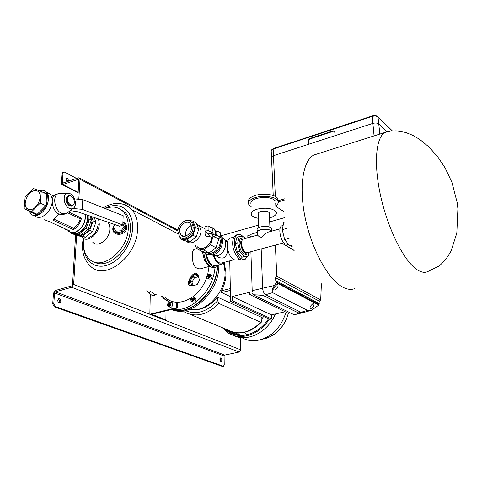 <?xml version="1.0" encoding="UTF-8"?>
<svg xmlns="http://www.w3.org/2000/svg" width="482" height="482" viewBox="0 0 482 482"><rect width="100%" height="100%" fill="white"/><g stroke="black" fill="none" stroke-linecap="round" stroke-linejoin="round"><path stroke-width="0.72" d="M68.287 195.885L67.685 196.09C65.094 199.253 65.697 202.53 69.492 205.928L71.878 206.025M69.33 208.381C63.751 206.049 62.184 194.24 67.305 193.348L70.288 193.776C75.047 195.897 77.234 205.513 73.535 208.11L71.583 208.869L69.33 208.381M73.439 208.182L66.383 213.508L61.624 213.345C54.701 210.52 52.086 196.216 58.009 193.752L61.389 193.378M65.184 213.906L63.895 214.333L59.129 214.177C52.195 211.363 49.592 197.084 55.526 194.62L56.737 194.198M273.228 195.511L271.529 157.873C271.233 156.993 271.878 156.27 273.457 155.698L372.773 123.41C375.351 122.723 377.346 122.904 378.756 123.946L386.769 131.676L378.756 123.946C377.346 122.904 375.351 122.723 372.773 123.41L335.117 135.653L334.689 131.381L333.14 130.833L309.552 138.575L308.149 140.569L308.402 144.341L273.457 155.698C271.878 156.27 271.233 156.993 271.529 157.873L272.059 158.482M308.793 144.214L308.57 140.913L309.974 138.918L333.55 131.188L334.598 131.231M311.017 305.492L313.059 303.503C314.246 303.684 314.3 304.726 313.228 306.642L310.89 308.697C309.703 308.498 309.751 307.432 311.017 305.492M272.149 231.023L271.709 230.739M274.758 286.615L276.915 284.549C278.313 284.699 278.427 285.826 277.271 287.923L274.812 290.068C273.402 289.899 273.384 288.748 274.758 286.615M250.893 251.706L252.231 291.718M250.453 236.307L250.423 237.09M252.791 294.05L253.213 294.737L293.924 314.668L295.014 314.469L293.936 314.662L253.568 294.912M253.183 294.713L262.955 295.364C262.124 295.02 259.021 294.876 253.646 294.93M293.948 314.638C297.786 313.969 299.232 313.384 298.286 312.878L298.346 312.872C298.593 313.625 297.49 314.156 295.026 314.469L295.014 314.469M257.147 232.336L251.514 234.168M251.224 234.276L250.598 234.885M251.333 234.216L257.147 232.342M252.321 293.821L249.604 294.46L249.537 292.297L232.372 296.508L232.469 300.804L230.589 301.262L229.751 260.864M252.676 293.64L252.291 293.731M250.411 235.011L250.785 234.903M245.657 238.325L247.869 237.71L247.808 235.668L250.785 234.836M289.989 312.722L288.037 313.161L249.604 294.46M285.139 311.752L271.444 314.879L271.613 318.945L269.806 319.355L230.589 301.262M271.613 318.945L232.469 300.804M271.444 314.879L232.372 296.508M294.122 250.495L282.109 243.271M282.247 243.235L294.038 250.327M287.977 244.199L288.399 244.458M290.73 245.862L292.454 246.911M303.305 312.637L300.907 312.3L307.552 310.408L272.601 292.634C271.721 290.965 272.36 288.573 274.511 285.446L276.15 282.645L318.698 305.124L319.307 303.787L318.909 303.407L319.409 301.202L320.687 299.925L276.782 276.216L275.614 277.71L319.409 301.202M307.552 310.408L311.535 310.251L318.698 305.124M276.15 282.645L276.409 282.036L319.072 304.636M276.409 282.036L276.361 280.958L319.307 303.787M276.361 280.958L318.909 303.407M275.734 280.446L275.614 277.71M320.687 299.925L321.398 283.784M275.379 245.091L276.782 276.216M210.923 232.794L212.188 232.216L212.146 228.582L211.857 227.974L208.079 225.853L204.971 226.769L205.001 231.324L208.122 230.414L208.079 225.853M213.381 236.596L217.683 238.289L220.768 237.409L220.696 232.92L217.014 230.86L216.767 231.348L215.556 231.697L215.803 231.209M215.87 235.716L215.605 234.945L216.816 234.595L217.081 235.373L215.394 235.457L214.629 236.24C213.297 236.566 212.146 235.523 211.17 233.125L210.694 232.86M211.7 227.884L211.869 227.835C213.207 227.51 214.363 228.546 215.333 230.95L215.737 231.173M220.768 237.409L217.081 235.373M211.911 232.511L208.122 230.414M205.001 231.324L208.338 233.945L211.17 233.125M214.309 236.331L211.803 237.048C210.465 237.373 209.309 236.337 208.338 233.945M214.255 235.071C213.237 235.294 212.381 234.487 211.688 232.631M212.026 229.149L212.49 228.932M215.556 231.697L215.605 234.945M216.767 231.348L216.816 234.595M275.71 203.314L276.102 211.815C277.078 214.177 275.18 216.123 270.402 217.641L269.528 217.876M251.086 204.254C250.164 201.922 252.014 199.976 256.641 198.421C265.642 196.499 271.962 197.403 275.608 201.127M251.164 206.742L248.79 204.507C247.7 201.747 249.893 199.446 255.37 197.596C263.576 194.939 276.035 196.752 277.891 200.795C278.765 202.536 278.072 204.193 275.825 205.772M248.628 202.199C247.754 199.494 249.977 197.246 255.291 195.457C263.491 192.794 275.933 194.614 277.789 198.674L278.012 201.036M258.756 227.588L258.262 214.135C257.84 213.098 258.683 212.243 260.78 211.556C264.835 210.712 267.679 211.11 269.305 212.749L269.348 213.701M258.418 218.316C254.743 217.677 252.417 216.538 251.435 214.906C250.507 212.622 252.375 210.712 257.027 209.182C266.082 207.29 272.444 208.17 276.102 211.815M257.623 235.108L257.551 232.963C257.02 231.722 258.081 230.685 260.732 229.854C265.769 228.836 269.348 229.287 271.462 231.209M257.563 233.324L257.316 232.987C256.773 231.703 257.87 230.637 260.605 229.781C265.775 228.727 269.462 229.185 271.673 231.155M257.274 231.824L257.213 230.149C256.671 228.86 257.762 227.781 260.497 226.926C265.775 225.859 269.48 226.347 271.607 228.39L271.655 229.583M243.729 238.958L257.484 235.12L261.045 238.259C262.557 235.825 264.865 233.8 267.98 232.185L268.787 231.956M243.271 239.084C242.078 239.699 241.488 241.223 241.506 243.663C242.332 249.664 244.314 252.652 247.453 252.64L283.856 242.801M249.483 252.092L247.856 253.996C244.091 254.014 241.711 250.423 240.723 243.223C240.705 240.301 241.41 238.47 242.838 237.734L245.748 238.397M247.32 254.147L246.272 254.424C242.494 254.448 240.114 250.857 239.126 243.669C239.114 240.741 239.825 238.915 241.259 238.18L241.807 238.03M165.904 319.891L151.734 314.33L177.37 308.01L176.557 307.673L149.848 314.264L164.868 320.138L165.904 319.891L166.019 310.812M177.37 308.01L177.406 303.485L176.587 303.136L176.557 307.673M149.848 314.264L150.27 294.141M168.76 306.666L169.652 307.034C171.206 307.661 172.219 306.889 172.683 304.714L172.14 303.298L171.375 302.979M161.609 296.177L163.784 298.424C167.368 301.545 171.634 303.118 176.587 303.136M162.428 296.526L164.603 298.774L169.327 301.822M167.447 304.925C167.917 302.738 168.935 301.967 170.495 302.606L171.038 304.022C170.574 306.209 169.562 306.98 168.001 306.353L167.447 304.925M168.736 303.533L168.206 304.732L168.712 305.678L169.748 305.419L170.279 304.214L169.772 303.274L168.736 303.533L169.833 303.991L169.303 305.19L168.206 304.732M169.303 305.19L169.465 305.492M247.158 334.803L244.314 332.351M241.464 335.544C237.234 335.129 233.463 333.677 230.149 331.176M233.481 334.309L228.902 331.363L227.01 329.61M268.54 318.771C258.207 335.183 237.813 340.431 226.413 330.339L224.522 328.579M271.8 314.794L271.468 315.445M269.324 319.126C258.738 336.117 237.68 341.611 225.913 331.224L222.461 327.73M275.421 313.969C267.667 332.502 247.073 342.642 233.294 335.333M226.895 330.724L226.588 330.411M286.079 312.209C280.626 328.543 270.697 338.015 256.279 340.623C250.983 341.154 246.163 340.159 241.819 337.623M238.253 335.014L236.837 333.646M240.235 335.4L237.367 332.863M122.82 225.016L123.157 215.677L82.784 199.644L82.217 209.309L122.82 225.016L119.795 226.269L77.445 211.731L70.318 210.592M72.933 208.501L82.217 209.309M74.571 198.903L82.784 199.644M282.47 225.624L281.898 225.787C277.759 227.094 280.385 241.476 285.254 243.982L287.603 244.302M291.827 245.452L289.616 246.043L284.657 239.554L282.235 229.667L283.796 222.347L285.157 221.961M289.14 238.337L284.657 239.554M286.398 228.504L282.235 229.667M209.622 265.901L209.061 265.998L204.567 260.768L202.651 252.61L202.922 251.676M202.651 252.61L203.88 252.267M204.567 260.768L205.844 260.419M209.061 265.998L209.574 265.865M244.977 237.903L243.524 236.084L239.313 236.608L237.698 242.868L239.693 251.194L244.103 256.599L248.284 255.906L248.977 253.056M237.698 242.868L235.312 243.531L237.301 251.845L241.717 257.237L248.284 255.906M239.693 251.194L237.301 251.845M239.313 236.608L236.939 237.277L235.312 243.531M244.103 256.599L241.717 257.237M206.953 254.098L209.809 255.123L213.032 254.864C220.431 253.183 225.311 241.265 220.883 235.8M204.079 251.899L204.308 252.182C206.272 254.351 208.814 255.056 211.929 254.291C219.437 250.791 222.395 245.055 220.804 237.072M211.99 255.086L217.388 255.803C223.973 254.321 228.173 243.639 224.046 238.97L221.66 237.132M227.637 249.634C227.438 253.779 226.04 256.545 223.431 257.942C220.985 258.298 218.641 257.653 216.4 256.008M242.657 236.192C240.825 234.511 239.108 233.987 237.518 234.62C235.343 235.734 234.252 238.512 234.264 242.946C234.264 251.718 240.867 261.557 245.151 259.34L247.796 256.032M236.789 234.824L235.945 235.065C233.758 236.18 232.673 238.958 232.673 243.386C232.667 252.152 239.277 261.979 243.567 259.762L244.32 259.557M206.362 253.827C208.254 262.22 211.478 266.178 216.026 265.696L221.389 264.263M205.543 253.321C207.573 262.925 211.194 267.486 216.4 266.998L218.569 265.016M203.868 251.857C203.928 260.437 210.483 269.595 214.876 267.402L215.538 267.227M230.866 237.927L230.107 238.138C228.335 239.006 227.347 241.133 227.143 244.525L227.185 246.657C228.805 255.876 232.041 260.364 236.891 260.117L239.958 259.298M214.056 255.942C216.243 261.328 218.84 263.672 221.834 262.985L233.764 259.786M225.166 240.789L227.143 241.88L227.377 242.476M213.357 255.755C215.761 262.033 218.689 264.805 222.148 264.058L223.991 262.407M278.253 201.892L284.332 200.09M284.115 211.767L275.849 206.338M277.897 200.807L284.452 198.861L277.897 200.807M205.224 231.499C204.687 233.65 205.224 235.427 206.838 236.831L209.754 236.361M212.188 232.228L213.863 234.812L214.821 234.909C216.129 233.083 215.785 231.095 213.791 228.932L212.827 228.836L212.014 231.264M124.892 227.365L122.856 224.04L124.892 227.365L122.024 231.956L116.596 232.366L115.831 231.185L121.271 230.776L122.024 231.956M122.904 222.648C124.73 223.66 125.645 225.215 125.645 227.305C125.694 234.704 112.698 235.674 113.312 228.239L113.445 227.245M113.764 226.245L114.806 224.552M156.662 294.839L155.144 294.58L150.77 291.586M190.167 281.042L191.511 284.464L193.282 285.615L197.126 284.597L199.644 280.181L198.337 276.758L196.554 275.62L192.704 276.608L190.167 281.042L191.944 282.199L193.282 285.615M198.632 277.53L197.018 274.8C192.631 272.366 186.305 283.44 191.041 285.284L193.011 285.44M193.21 285.567L189.769 285.796C185.45 283.79 192.499 271.474 196.861 273.366L198.626 276.156L198.711 277.746M165.236 297.713C172.695 303.726 181.413 303.75 191.384 297.78M192.432 297.063C199.024 292.225 203.826 285.663 206.838 277.367M207.688 274.632L209.031 266.486M210.001 266.227L200.271 268.836C195.071 269.034 192.408 264.666 192.294 255.743C192.27 252.225 192.927 250.086 194.276 249.327L194.855 249.164M98.141 224.275C97.292 230.782 94.231 235.174 88.953 237.445M81.338 236.451L82.103 237.397C87.17 243.374 99.19 234.023 99.298 223.907L98.515 218.961M92.821 242.277C97.9 248.206 109.806 239.012 109.848 229.01C109.944 226.136 109.263 223.847 107.811 222.154M83.693 238.566L83.41 241.398C83.073 248.845 84.946 254.635 89.037 258.762C100.979 272.059 128.435 250.634 128.29 227.546C128.435 221.057 126.88 215.882 123.633 212.014C118.825 206.874 112.686 205.718 105.209 208.549M114.487 224.443L112.812 228.57C112.125 236.885 126.682 235.831 126.621 227.564C126.591 224.949 125.362 223.118 122.928 222.069M94.321 261.955C106.944 269.866 128.929 251.104 130.273 230.836L130.411 226.426C130.158 220.913 128.604 216.472 125.748 213.104L120.386 209.2M130.411 226.426L130.273 230.836M192.041 301.425L192.824 301.762C194.445 302.479 195.499 301.708 195.981 299.455L195.457 298.081L194.614 297.707M208.091 278.457L208.796 278.801C210.459 279.602 211.544 278.849 212.062 276.535L211.598 275.264L210.724 274.836M181.949 235.505L181.551 235.638M172.478 309.221C190.565 313.017 213.363 290.851 215.014 267.365M171.67 309.42C190.444 316.337 216.653 292.014 217.225 266.534M203.067 254.382L204.145 258.991M205.549 261.907L208.085 264.865M124.501 212.46L122.862 211.182M198.337 276.758L194.481 277.746L191.944 282.199M194.481 277.746L192.704 276.608M155.318 294.653L154.505 295.611L152.999 296.026L149.143 293.363L146.829 290.297L147.064 290.019M149.143 293.363L150.685 291.55M152.999 296.026L154.493 294.267M114.83 224.558L113.294 226.992L115.831 231.185M121.271 230.776L124.151 226.172M210.489 275.77C209.965 278.084 208.881 278.843 207.218 278.042L206.748 276.752C207.272 274.433 208.363 273.68 210.025 274.499L210.489 275.77M208.067 275.33L207.537 276.548L208.085 277.475L209.164 277.192L209.694 275.981L209.146 275.047L208.067 275.33L209.116 275.843L208.592 277.054L207.537 276.548M194.367 298.744C193.885 301.003 192.83 301.774 191.203 301.063L190.673 299.671C191.161 297.406 192.222 296.641 193.842 297.364L194.367 298.744M191.981 298.256L191.45 299.473L191.987 300.425L193.053 300.159L193.583 298.942L193.053 297.99L191.981 298.256L193.059 298.732L192.529 299.949L191.45 299.473M209.55 275.728L209.116 275.843M193.415 298.641L193.059 298.732M192.529 299.949L192.698 300.25M171.622 309.432C190.492 316.734 217.153 292.044 217.496 266.317M171.514 309.456C190.896 318.723 219.846 291.905 218.828 264.943M189.86 309.317C205.935 313.366 226.094 292.098 225.058 271.866L223.606 262.949M76.614 178.454L64.696 172.17L63.63 172.104L62.955 173.351L61.943 173.719L62.829 172.393M223.443 366.193L222.208 366.35L223.546 366.169L224.226 364.645L224.076 355.957L224.702 355.071L239.126 352.047L240.699 349.812L240.385 337.472M55.376 306.546L54.297 306.841L52.725 303.895L53.803 303.6L55.376 306.546L223.166 366.157M220.864 357.963L220.509 357.945C219.623 359.048 219.762 360.193 220.919 361.38L221.268 361.392C222.154 360.289 222.021 359.15 220.864 357.963M59.262 302.949C60.105 301.407 59.804 300.111 58.364 299.063L58.25 299.027M59.159 302.919C57.521 301.533 57.346 300.153 58.641 298.768L59.437 298.768C61.069 300.159 61.238 301.539 59.949 302.919L59.159 302.919M66.299 178.334L67.751 181.587M68.763 181.232L67.588 178.081L66.649 178.021C65.685 179.19 65.914 180.419 67.341 181.726L67.347 181.732M75.602 234.746L72.541 284.754L71.746 285.886L55.43 290.459L53.478 293.255L52.725 303.895M53.803 303.6L54.55 292.96L55.334 291.839L71.661 287.278L73.644 284.446L76.644 234.981M78.807 199.283L80.018 179.274L79.681 178.069L78.403 177.816L62.437 183.208L62.955 173.351M61.943 173.719L61.28 183.076L61.63 184.305L62.835 184.528L78.837 179.159L77.777 199.193M54.297 306.841L222.208 366.35M220.123 358.283L220.696 361.253M74.391 202.307C74.312 199.289 73.144 197.216 70.896 196.09C69.028 195.656 67.938 196.608 67.619 198.952C67.131 203.633 72.764 207.7 74.101 203.687L74.391 202.307M74.361 202.627L74.041 204.163L72.686 205.754C69.318 206.115 67.366 203.832 66.835 198.903L68.492 195.812L70.48 195.728L72.384 197.054M44.483 219.804L49.164 221.551L69.613 230.884L64.943 229.137L64.419 228.51M80.235 218.798L81.506 218.165C80.199 223.311 77.53 227.143 73.499 229.643L73.644 228.257C76.831 226.064 79.024 222.907 80.235 218.798L67.54 212.731M54.424 219.37L73.644 228.257M73.493 229.619L53.116 220.238M59.021 214.129L53.092 220.25L73.499 229.643M80.289 212.707L81.753 213.207M41.88 191.8L47.495 193.921L46.555 206.031L40.271 203.085L41.217 191.481L33.62 188.613L25.136 197.162L24.1 208.67L31.637 211.725L40.271 203.085M29.637 211.809L29.655 211.212L37.192 214.273L37.542 215.026L29.637 211.809L29.685 211.23M47.495 193.921L46.688 194.15L41.217 191.481M31.842 209.357C38.018 207.579 42.603 195.933 38.705 192.023C37.367 190.565 35.608 190.203 33.421 190.926C27.227 192.8 22.708 204.482 26.733 208.338C28.04 209.688 29.739 210.032 31.842 209.357M91.026 216.394C94.153 221.786 89.08 232.86 82.669 234.559L81.205 234.867M91.694 216.623L93.104 220.907L89.754 230.275L82.585 235.975L76.337 234.728M94.315 217.521L95.876 222.244L92.544 231.583L85.392 237.258L78.705 235.921L76.108 234.74M85.392 237.258L82.585 235.975M92.544 231.583L89.754 230.275M95.876 222.244L93.104 220.907M90.05 216.057L91.357 220.063L88.001 229.45L80.819 235.168L77.632 234.535M80.819 235.168L78.723 234.21M88.001 229.45L85.748 228.396M91.357 220.063L89.152 218.997M87.501 215.183C88.019 223.66 84.609 229.727 77.277 233.384C74.975 234.077 72.987 233.824 71.318 232.637M87.959 215.34C88.26 224.046 84.687 230.215 77.247 233.854C74.421 234.686 72.095 234.198 70.27 232.396L70.107 232.222M88.983 215.689C89.381 224.431 85.826 230.649 78.319 234.348L75.312 234.728L72.668 233.927M85.218 214.4C85.645 222.69 82.283 228.613 75.144 232.161C72.529 232.939 70.366 232.505 68.649 230.878M85.447 214.478C85.76 222.883 82.326 228.86 75.132 232.402C72.408 233.204 70.167 232.734 68.408 230.992M39.416 190.8L39.542 190.752C42.464 189.781 44.82 190.282 46.615 192.24C51.791 197.457 45.73 212.875 37.53 215.189C34.752 216.063 32.493 215.611 30.758 213.839L29.161 210.989M52.183 202.729C50.586 209.809 47.007 214.562 41.446 216.984C38.674 217.846 36.421 217.394 34.68 215.629M46.555 192.173L50.471 194.138L52.363 199.361M29.655 211.212L24.1 208.67M46.688 194.15L45.784 205.694L37.192 214.273L31.637 211.725M68.54 211.96L81.476 218.165M68.552 211.953L81.506 218.165M190.312 314.403L227.408 329.778C238.524 335.532 249.652 333.032 260.774 322.259L261.322 322.175L261.78 320.693L261.907 317.505L217.346 297.075L217.683 300.714L218.955 303.455L260.774 322.259M218.955 303.455C207.188 315.023 195.62 317.831 184.251 311.89L183.395 310.896M224.094 262.377L225.992 272.475C226.07 278.674 224.618 284.766 221.648 290.742L230.33 288.567M263.66 316.517L261.859 318.873M190.709 309.462C200.44 310.962 209.321 306.829 217.346 297.075M230.366 290.375L221.624 292.556L230.498 296.713M221.624 292.556L221.648 290.742M284.579 217.659L269.697 221.907M258.665 225.052L220.901 235.825M191.306 225.703C187.739 227.209 185.775 230.041 185.419 234.198L185.672 236.096M191.541 227.504L190.408 223.859C187.341 219.424 179.268 224.793 179.503 231.065L180.702 234.848C183.799 239.144 191.812 233.752 191.541 227.504M177.924 231.535L179.455 236.343C183.377 241.753 193.493 234.921 193.143 227.028L191.728 222.443C187.847 216.81 177.635 223.594 177.924 231.535M181.732 237.945C186.227 241.603 194.692 234.8 194.397 227.709L192.975 223.13L190.703 221.425M179.635 236.554L180.545 238.831L183.811 240.53L189.992 241.675L196.216 236.939L198.783 229.125L196.174 222.877L192.963 221.093L186.775 220.063L186.191 220.515M180.545 238.831L186.733 239.976L192.987 235.216L195.565 227.365L192.963 221.093M195.565 227.365L198.783 229.125M192.987 235.216L196.216 236.939M186.733 239.976L189.992 241.675M193.246 239.199L194.674 238.114M196.644 235.638L198.036 231.402M186.317 240.994C190.764 246.453 201.356 239.066 200.952 230.697L199.397 225.739L196.536 223.744M197.03 246.435C201.199 252.062 211.731 245.416 211.694 237.09M195.421 245.597L196.662 248.646L202.301 251.556L209.158 252.875L216.014 247.736L218.768 239.174L218.31 238.108M196.662 248.646L203.549 249.953L210.441 244.766L213.056 236.686M204.838 228.287L203.639 228.082M215.84 237.566L218.768 239.174M210.441 244.766L216.014 247.736M203.549 249.953L209.158 252.875M206.718 252.405C211.905 255.93 220.726 248.573 220.31 241.006L219.678 237.722M333.55 131.188L333.14 130.833M309.974 138.918L309.552 138.575M308.57 140.913L308.149 140.569M377.647 116.505L378.015 117.005C376.611 115.951 374.622 115.77 372.056 116.463L273.143 149.028L273.342 148.552M275.336 196.445L273.143 149.028C271.577 149.601 270.938 150.33 271.227 151.221L271.499 157.144M374.068 135.894L372.188 115.981M392.258 130.923L378.015 117.005L379.84 134.062M261.16 248.935L262.624 288.085C262.919 291.315 263.943 293.52 265.703 294.707L300.931 312.294L303.66 312.523L310.553 310.535M272.601 292.634L265.684 294.713C263.925 293.526 262.901 291.321 262.606 288.091L261.136 248.941M300.907 312.3L265.684 294.713L263.015 295.352L298.346 312.872L300.907 312.3M274.511 285.446L252.14 290.676M298.286 312.878L262.955 295.364M288.411 313.077C283.982 327.706 275.33 336.412 262.461 339.195M317.68 153.806L313.896 155.011C302.991 160.41 298.677 186.727 305.178 217.882C311.601 249.019 327.766 278.614 341.931 286.682C346.781 289.465 351.125 290.08 354.957 288.519M388.986 131.375L384.979 132.43C375.815 137.346 373.46 164.157 380.774 196.59C388.016 228.998 403.651 260.268 416.321 269.173C420.659 272.246 424.437 273.065 427.661 271.619L439.367 265.901C444.506 261.16 448.411 256.189 451.074 251.002L456.822 233.065L457.9 208.784L457.219 202.771L451.899 182.232L444.97 167.664L437.704 156.795L429.016 147.034L419.714 139.394L412.899 135.364L405.561 132.423L396.168 130.827L390.492 131.122L384.979 132.43L313.896 155.011M122.271 203.922C126.115 204.73 129.357 206.67 132.002 209.742C135.834 214.376 137.689 220.539 137.557 228.233C137.876 256.002 104.847 281.831 90.345 265.998C84.718 260.69 82.097 253.393 82.488 244.097M83.579 246.856C84.272 261.117 95.267 269.667 108.034 264.907C120.801 260.334 132.207 243.145 132.568 227.944C133.454 209.953 118.994 200.44 104.841 208.405M62.299 182.72L63.22 183.19M80.018 179.274L177.942 230.986M73.644 284.446L240.699 349.812M71.661 287.278L239.126 352.047M55.334 291.839L224.702 355.071M54.55 292.96L224.076 355.957M78.331 179.057L78.952 179.388M62.835 184.528L78.192 192.366M46.555 206.031L37.542 215.026M185.317 310.589C196.295 315.186 207.079 311.896 217.683 300.714M58.009 193.752L55.526 194.62M67.305 193.348L58.979 193.39M392.372 130.911L377.978 116.837C376.496 115.547 374.556 115.27 372.152 115.993L273.3 148.564L271.167 150.577M297.111 314.005L302.871 312.716M212.026 232.535L210.839 232.878M216.87 230.848L215.659 231.197M280.018 228.823L267.98 232.185M241.259 238.18L242.838 237.734M271.607 228.39L271.728 231.137M269.305 212.749L269.92 227.143M277.789 198.674L277.891 200.795M170.495 302.606L172.14 303.298M164.603 298.774L163.784 298.424M288.441 313.071C284.862 325.675 277.596 334.056 266.636 338.213M226.413 330.339L228.902 331.363M233.535 332.279L239.313 334.677M281.898 225.787L283.139 225.437M235.945 235.065L237.518 234.62M230.107 238.138L233.909 237.066M227.143 241.88L225.058 240.735L228.335 239.807M221.943 237.801L224.046 238.97M214.586 234.975L214.02 235.138M212.827 228.836L212.261 229.004M198.542 276.891L198.626 276.156M178.238 233.969L132.002 209.742C123.868 201.994 114.312 201.349 103.335 207.802M83.193 238.283L82.506 243.699M193.842 297.364L195.457 298.081M210.025 274.499L211.598 275.264M194.276 249.327L196.674 248.652M125.748 213.104L123.633 212.014M62.618 172.472L63.63 172.104M79.681 178.069L178.027 230.137M62.208 184.6L78.174 192.74M70.896 196.09L70.48 195.728M68.492 195.812L67.685 196.09M46.844 194.192L46.519 194.065M53.809 196.06L50.839 194.601M50.471 194.138L46.615 192.24M98.617 219.214L97.129 218.485M29.679 209.694L26.733 208.338M72.089 205.953L71.288 206.224M74.101 203.687L74.041 204.163M234.577 332.502C244.247 334.026 253.164 330.58 261.322 322.175M204.826 228.739L199.397 225.739M191.728 222.443L192.975 223.13M183.582 236.361L180.702 234.848"/></g></svg>
